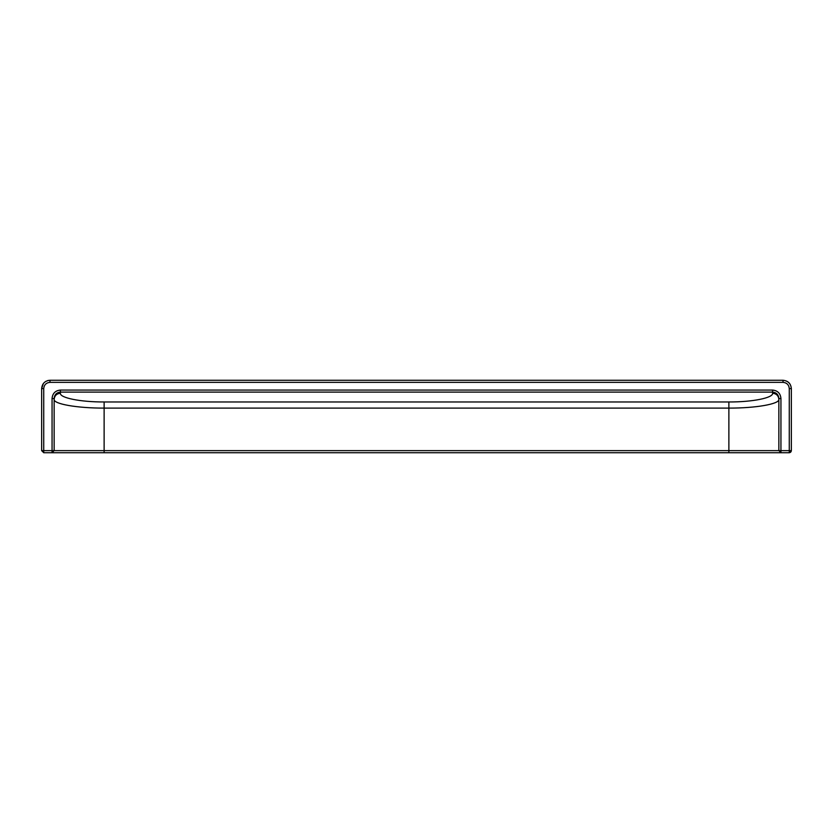 <?xml version="1.0" encoding="UTF-8"?>
<svg xmlns="http://www.w3.org/2000/svg" width="833" height="833" viewBox="0 0 833 833"><rect width="100%" height="100%" fill="white"/><g stroke="black" fill="none" stroke-linecap="round" stroke-linejoin="round"><path stroke-width="1.25" d="M728.875 452.725L728.875 401.964L104.125 401.964L104.125 450.643L791.35 450.643L789.268 452.725L789.268 388.605C788.893 384.804 786.81 382.722 783.02 382.357L783.02 380.275C788.039 380.796 790.819 383.576 791.35 388.605C790.861 383.544 788.08 380.764 783.02 380.275L49.98 380.275C44.92 380.764 42.139 383.544 41.65 388.605L41.65 450.643L43.733 452.725L41.65 450.643L43.733 450.643L43.733 452.725L52.062 452.725L52.062 450.643L54.145 450.643L52.062 452.725L780.938 452.725L778.855 450.643L778.855 398.549C778.511 394.665 776.429 392.51 772.607 392.104L60.392 392.104L60.392 393.259C56.623 393.645 54.541 395.685 54.145 399.382C53.406 403.974 77.042 408.201 104.125 408.097L728.875 408.097C755.958 408.201 779.594 403.974 778.855 399.382L778.855 399.382C778.48 395.665 776.398 393.624 772.607 393.259L772.607 390.063C777.699 390.594 780.479 393.426 780.938 398.549L778.855 398.549M54.145 398.549C54.489 394.665 56.571 392.51 60.392 392.104L60.392 390.063C55.301 390.594 52.521 393.426 52.062 398.549L54.145 398.549L54.145 450.643L52.062 452.725M789.268 388.605L791.35 388.605L791.35 450.643L789.268 452.725L780.938 452.725L780.938 398.549M783.02 382.357L49.98 382.357C46.19 382.722 44.107 384.804 43.733 388.605L41.65 388.605L43.378 383.513M44.566 382.274L46.013 381.275M47.481 380.65L48.887 380.348M54.145 450.643L104.125 450.643L104.125 452.725M60.392 393.259C59.747 397.851 80.426 402.079 104.125 401.964M728.875 401.964C752.563 402.079 773.253 397.851 772.607 393.259M43.733 388.605L43.733 450.643L52.062 450.643L52.062 398.549M772.607 390.063L60.392 390.063M49.98 382.357L49.98 380.275M778.855 450.643L780.938 452.725M791.35 450.643C791.194 451.861 790.496 452.558 789.268 452.725"/></g></svg>

